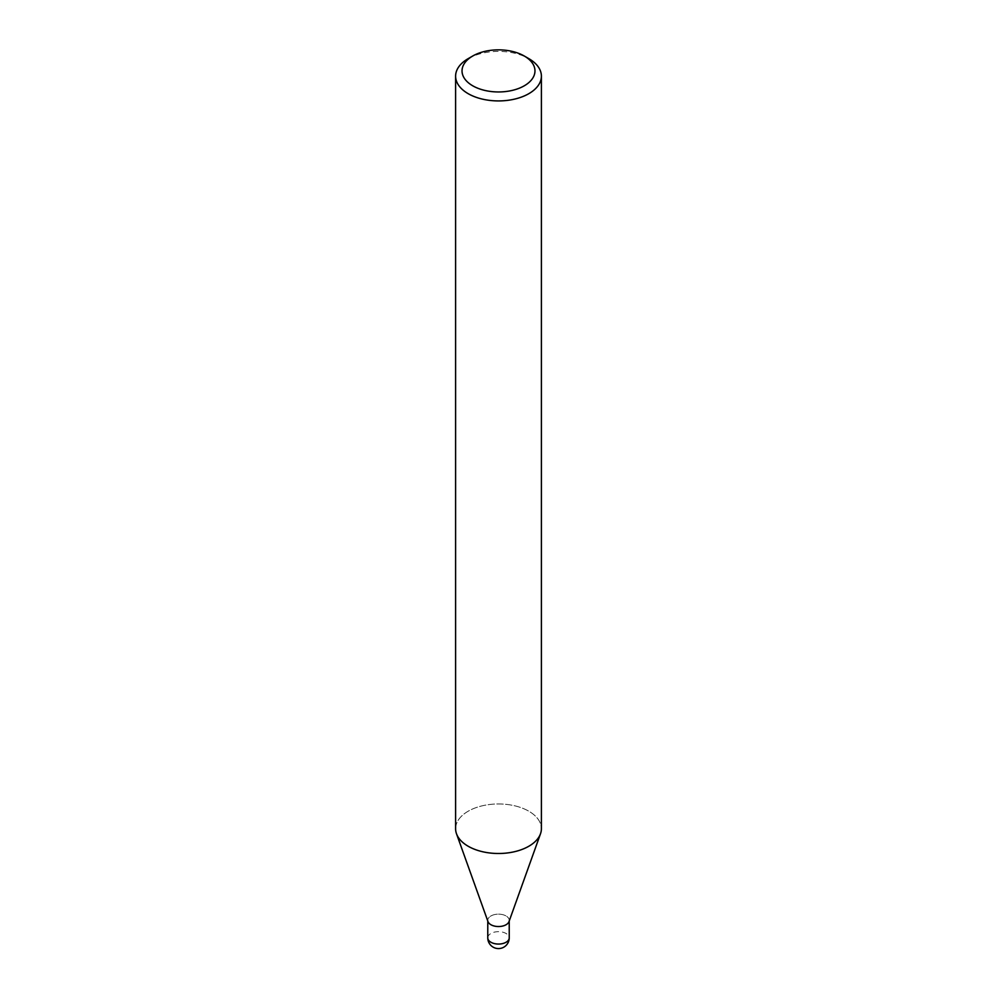 <?xml version="1.0" encoding="UTF-8"?>
<svg xmlns="http://www.w3.org/2000/svg" width="997" height="997" viewBox="0 0 997 997"><rect width="100%" height="100%" fill="white"/><g stroke="black" fill="none" stroke-linecap="round" stroke-linejoin="round"><path stroke-width="0.75" stroke-dasharray="4.99 3.74" d="M528.834 846.241A42.896 24.763 180 0 1 486.212 852.46A42.896 24.763 180 0 1 456.489 833.754A42.896 24.763 180 0 1 468.166 811.222A42.896 24.763 180 0 1 514.913 805.85A42.896 24.763 180 0 1 541.396 828.731M487.994 921.602A10.73 6.194 180 0 1 490.923 915.969A10.73 6.194 180 0 1 503.597 914.897A10.73 6.194 180 0 1 509.006 921.602M455.604 828.731A42.896 24.763 180 0 1 468.166 811.222A42.896 24.763 180 0 1 518.876 806.934A42.896 24.763 180 0 1 540.511 833.754L540.449 833.928M468.166 58.649A42.896 24.763 180 0 1 528.834 58.649M506.077 924.73A10.718 6.194 180 0 1 494.4 926.063A10.718 6.194 180 0 1 487.782 920.343A10.718 6.194 180 0 1 490.923 915.969A10.718 6.194 180 0 1 502.6 914.623A10.718 6.194 180 0 1 509.218 920.343A10.718 6.194 180 0 1 506.077 924.73M487.77 937.865A10.73 6.194 180 0 1 490.91 933.479A10.73 6.194 180 0 1 502.6 932.145A10.73 6.194 180 0 1 509.23 937.865M487.782 920.343L487.782 920.979M509.218 920.343L509.218 920.979"/><path stroke-width="1.5" d="M540.449 833.928L509.006 921.602A10.73 6.194 180 0 1 506.077 924.73A10.73 6.194 180 0 1 495.422 926.275A10.73 6.194 180 0 1 487.994 921.602L456.551 833.928M524.285 56.019L528.834 58.649A42.896 24.763 180 0 1 541.396 76.158A42.896 24.763 180 0 1 528.834 93.668A42.896 24.763 180 0 1 482.087 99.039A42.896 24.763 180 0 1 455.604 76.158A42.896 24.763 180 0 1 468.166 58.649L472.715 56.019A36.465 21.049 180 0 1 524.285 56.019A36.465 21.049 180 0 1 524.285 85.792A36.465 21.049 180 0 1 472.715 85.792A36.465 21.049 180 0 1 472.715 56.019L468.166 58.649M541.396 76.158L541.396 828.731A42.896 24.763 180 0 1 528.834 846.241A42.896 24.763 180 0 1 482.087 851.612A42.896 24.763 180 0 1 455.604 828.731L455.604 76.158M540.511 833.754A42.896 24.763 180 0 1 528.834 846.241M509.23 937.865L509.23 937.865A10.73 6.194 180 0 1 506.09 942.24A10.73 6.194 180 0 1 494.4 943.586A10.73 6.194 180 0 1 487.77 937.865L487.77 937.865A10.73 10.73 0 0 0 503.859 947.15A10.73 10.73 0 0 0 509.23 937.865L509.218 920.979M487.782 920.979L487.77 937.865"/></g></svg>
